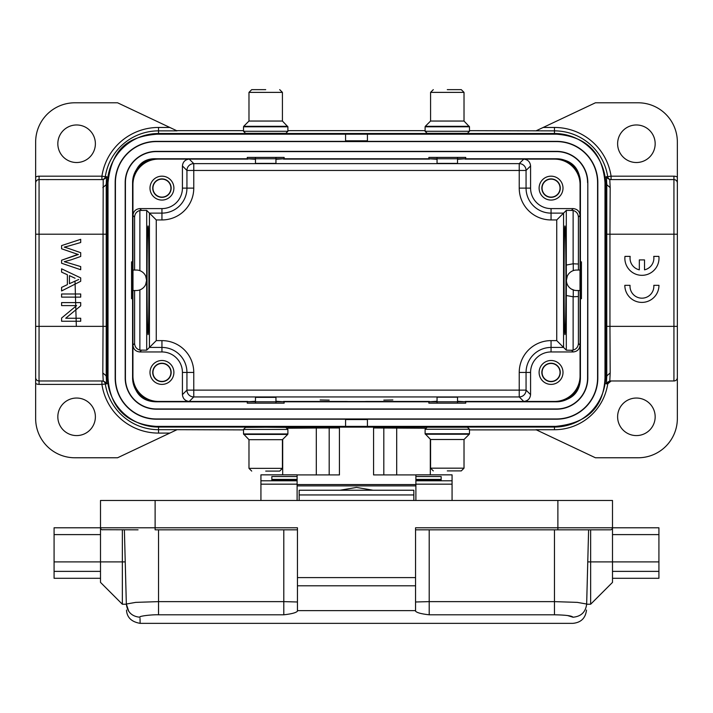 <?xml version="1.0" encoding="UTF-8"?>
<svg xmlns="http://www.w3.org/2000/svg" width="713" height="713" viewBox="0 0 713 713"><rect width="100%" height="100%" fill="white"/><g stroke="black" fill="none" stroke-linecap="round" stroke-linejoin="round"><path stroke-width="1.07" d="M75.017 281.065L76.336 326.358M35.65 177.091L35.65 142.039A39.251 39.251 0 0 1 74.901 102.788L117.565 102.788L169.819 127.458L158.527 127.458A57.245 57.245 0 0 0 101.923 176.173L39.063 176.173A6.827 6.827 0 0 0 35.65 177.091L35.65 350.252M147.056 280.28C147.11 313.176 147.422 331.269 148.001 334.549C149.213 337.169 149.213 223.383 148.001 226.003C147.422 229.292 147.11 247.375 147.056 280.28M671.477 380.974L611.112 380.974L607.734 383.87A53.858 53.858 0 0 1 554.473 429.716L536.016 429.716L595.435 457.773L638.099 457.773A39.251 39.251 0 0 0 677.35 418.513L677.35 377.56A3.413 3.413 0 0 1 673.937 380.974A3.413 3.413 0 0 0 677.35 377.56L677.35 177.091A6.827 6.827 0 0 0 673.937 176.173L611.077 176.173L607.699 176.681A53.831 53.831 0 0 0 554.473 130.871L554.473 127.458A57.245 57.245 0 0 1 611.077 176.173L611.077 179.587A3.413 3.413 90 0 1 607.699 176.681L606.424 176.69L609.793 179.587L673.937 179.587A3.413 3.413 0 0 1 677.35 183M565.944 280.28C565.89 313.176 565.578 331.269 564.999 334.549C563.787 337.169 563.787 223.383 564.999 226.003C565.578 229.292 565.89 247.375 565.944 280.28M265.708 427.221L245.566 427.399L243.516 429.44L287.892 429.44L285.842 427.399L265.708 427.221M383.808 400.118L392.854 399.957L383.808 400.118M329.192 400.118L320.146 399.957L329.192 400.118M347.454 401.508L365.546 401.508M345.573 427.14L158.527 427.051A51.202 51.202 0 0 1 107.333 375.849L107.333 184.703A51.202 51.202 0 0 1 158.527 133.509L554.473 133.509L554.473 130.871L469.484 130.666M535.953 130.871L595.435 102.788L638.099 102.788A39.251 39.251 0 0 1 677.35 142.039L677.35 177.091M655.167 143.75A18.77 18.77 0 0 0 636.388 124.971A18.77 18.77 0 0 0 617.618 143.75A18.77 18.77 0 0 0 636.388 162.519A18.77 18.77 0 0 0 655.167 143.75M554.473 133.509A51.202 51.202 0 0 1 605.667 184.703L605.667 375.849A51.202 51.202 0 0 1 554.473 427.051L367.427 427.051L367.427 419.199L556.523 419.199A41.301 41.301 0 0 0 597.824 377.899L597.824 182.662A41.301 41.301 0 0 0 556.523 141.361L367.427 141.361L367.427 133.509M606.424 176.842L606.424 176.842C605.39 176.779 606.513 177.697 609.775 179.587L610.185 187.617L606.772 184.703L606.424 176.69M655.167 416.811A18.77 18.77 0 0 0 636.388 398.041A18.77 18.77 0 0 0 617.618 416.811A18.77 18.77 0 0 0 636.388 435.581A18.77 18.77 0 0 0 655.167 416.811M606.825 375.849L610.185 372.944L609.945 326.358L673.937 326.358L673.937 380.974L609.793 380.974L606.424 383.87L606.772 375.849L605.667 375.849M158.527 427.051L158.527 429.681L177.047 429.681L117.565 457.773L74.901 457.773A39.251 39.251 0 0 1 35.65 418.513L35.65 383.469A6.827 6.827 0 0 0 39.063 384.387L101.923 384.387L101.923 380.974A3.413 3.413 -90 0 1 105.301 383.87A53.831 53.831 0 0 0 158.527 429.681L158.527 433.094L169.819 433.094M95.382 416.811A18.77 18.77 0 0 0 76.612 398.041A18.77 18.77 0 0 0 57.833 416.811A18.77 18.77 0 0 0 76.612 435.581A18.77 18.77 0 0 0 95.382 416.811M35.65 183A3.413 3.413 0 0 1 39.063 179.587L103.207 179.587L103.055 234.203L39.063 234.203L39.063 326.358L103.055 326.358L102.815 372.944L106.228 375.849L106.585 383.656L103.207 380.974L39.063 380.974A3.413 3.413 0 0 1 35.65 377.56L35.65 383.469M39.028 380.974L39.063 326.358L35.65 326.358L35.65 377.56A3.413 3.413 0 0 0 39.063 380.974L39.063 384.387M95.382 143.75A18.77 18.77 0 0 0 76.612 124.971A18.77 18.77 0 0 0 57.833 143.75A18.77 18.77 0 0 0 76.612 162.519A18.77 18.77 0 0 0 95.382 143.75M169.819 127.458L177.047 130.871L158.527 130.871L158.527 133.509M425.108 130.666L287.892 130.666M243.516 130.666L176.61 130.666M177.047 429.681L243.516 429.894M536.399 429.894L469.484 429.894M556.523 141.593L156.477 141.593A41.06 41.06 0 0 0 115.417 182.662L115.417 377.899A41.06 41.06 0 0 0 156.477 418.959L556.523 418.959A41.06 41.06 0 0 0 597.583 377.899L597.583 182.662A41.06 41.06 0 0 0 556.523 141.593L556.523 141.361M345.573 140.817L367.427 140.817M345.573 133.509L345.573 141.361L156.477 141.361A41.301 41.301 0 0 0 115.176 182.662L115.176 377.899A41.301 41.301 0 0 0 156.477 419.199L345.573 419.199L345.573 427.051M587.815 182.662A31.301 31.301 0 0 0 556.523 151.361L156.477 151.361A31.301 31.301 0 0 0 125.185 182.662L125.185 377.899A31.301 31.301 0 0 0 156.477 409.2L556.523 409.2A31.301 31.301 0 0 0 587.815 377.899L587.815 182.662L587.583 377.899A31.06 31.06 0 0 1 556.523 408.959L156.477 408.959A31.06 31.06 0 0 1 125.417 377.899L125.417 182.662A31.06 31.06 0 0 1 156.477 151.602L556.523 151.602A31.06 31.06 0 0 1 587.583 182.662M345.573 419.556L367.427 419.556M465.723 158.758L465.723 157.404L428.861 157.404L428.861 158.758L284.139 158.758L284.139 157.404L247.277 157.404L247.277 158.758L158.527 159.106A25.597 25.597 0 0 0 132.93 184.703L132.992 280.28L132.992 270.04L136.343 270.04A10.24 10.24 0 0 1 146.584 280.28A10.24 10.24 0 0 1 136.343 290.521L132.992 290.521L132.992 280.28L132.582 375.849A25.944 25.944 0 0 0 158.527 401.793L247.277 401.793L247.277 403.157L284.139 403.157L284.139 401.793L428.861 401.793L428.861 403.157L465.723 403.157L465.723 401.793L554.473 401.793A25.944 25.944 0 0 0 580.418 375.849L580.418 184.703A25.944 25.944 0 0 0 554.473 158.758L465.723 158.758L457.532 159.284M132.582 298.711L131.566 298.711L131.566 261.849L132.796 261.849L132.93 269.594M158.527 158.758A25.944 25.944 0 0 0 132.582 184.703L132.582 261.849M580.418 298.711L581.434 298.711L581.434 261.849L580.418 261.849M275.949 401.267L284.139 401.793M247.277 401.793L255.468 401.267M566.496 281.51L566.354 280.262A40.962 0.713 90 0 1 566.3 295.512L573.127 296.777L573.127 350.11L571.576 350.288L573.243 351.955C577.334 351.491 579.607 349.218 580.07 345.137L580.07 375.849A25.597 25.597 0 0 1 554.473 401.455L523.752 401.455C527.843 400.982 530.115 398.71 530.579 394.628L530.579 372.436L526.06 372.436L526.06 390.109A6.827 6.827 -45 0 1 519.233 396.936L193.767 396.936A6.827 6.827 45 0 1 186.94 390.109L193.767 390.109L193.767 396.936L189.248 401.455L158.527 401.455A25.597 25.597 0 0 1 132.93 375.849L132.93 345.137C133.393 349.218 135.666 351.5 139.757 351.955L161.94 351.955A20.481 20.481 0 0 1 182.421 372.436L182.421 394.628C182.884 398.719 185.166 400.991 189.248 401.455L247.901 401.455M149.997 372.436A11.943 11.943 0 0 0 161.94 384.387A11.943 11.943 0 0 0 173.892 372.436A11.943 11.943 0 0 0 161.94 360.493A11.943 11.943 0 0 0 149.997 372.436M161.94 351.955L161.94 347.436L149.436 347.436L146.7 350.172L139.873 350.11C136.593 349.085 134.828 346.866 134.597 343.461L134.597 290.521M134.597 270.04L134.597 217.091C134.855 213.659 136.611 211.449 139.873 210.442L146.7 210.388L146.7 350.172M134.597 217.091L132.93 215.424C133.393 211.342 135.666 209.069 139.757 208.597L161.94 208.597A20.481 20.481 0 0 0 182.421 188.116L193.767 188.116L193.767 170.452L186.94 170.452A6.827 6.827 135 0 1 193.767 163.625L519.233 163.625A6.827 6.827 -135 0 1 526.06 170.452L530.579 165.933L530.579 188.116A20.481 20.481 0 0 0 551.06 208.597L551.06 219.943L556.746 219.943L566.3 210.388L573.127 210.442L573.127 263.783L578.403 264.033L578.403 217.091C578.181 213.677 576.416 211.458 573.127 210.442M158.527 159.106L189.248 159.106C185.157 159.569 182.884 161.851 182.421 165.933L182.421 188.116M149.997 188.116A11.943 11.943 0 0 0 161.94 200.068A11.943 11.943 0 0 0 173.892 188.116A11.943 11.943 0 0 0 161.94 176.173A11.943 11.943 0 0 0 149.997 188.116M255.468 159.284L247.277 158.758M284.139 158.758L275.949 159.284M437.051 159.284L428.861 158.758M530.579 165.933C530.115 161.842 527.834 159.569 523.752 159.106L554.473 159.106A25.597 25.597 0 0 1 580.07 184.703L580.07 215.424C579.607 211.333 577.334 209.061 573.243 208.597L551.06 208.597M539.108 188.116A11.943 11.943 0 0 0 551.06 200.068A11.943 11.943 0 0 0 563.003 188.116A11.943 11.943 0 0 0 551.06 176.173A11.943 11.943 0 0 0 539.108 188.116M578.43 270.04A47.789 0.838 -90 0 0 578.403 264.033M576.657 290.521L580.008 290.521L580.008 270.04L576.657 270.04A10.24 10.24 0 0 0 566.416 280.28A10.24 10.24 0 0 0 576.657 290.521L575.543 290.458M573.127 350.11C576.398 349.12 578.163 346.901 578.403 343.461L578.403 296.528A47.789 0.838 -90 0 0 578.43 290.521M573.243 351.955L551.06 351.955A20.481 20.481 0 0 0 530.579 372.436M539.108 372.436A11.943 11.943 0 0 0 551.06 384.387A11.943 11.943 0 0 0 563.003 372.436A11.943 11.943 0 0 0 551.06 360.493A11.943 11.943 0 0 0 539.108 372.436M457.532 401.267L465.723 401.793M428.861 401.793L437.051 401.267M146.7 210.388L149.436 213.116L149.436 347.436L156.254 340.618L161.94 340.618A31.827 31.827 0 0 1 193.767 372.436L182.421 372.436M145.693 276.109L146.584 280.262M145.702 284.442L146.584 280.28M193.767 188.116A31.827 31.827 0 0 1 161.94 219.943L161.94 213.116L149.436 213.116L156.254 219.943L156.254 340.618M573.127 263.783L566.3 265.049L566.3 210.388M530.579 188.116L519.233 188.116L519.233 170.452L526.06 170.452L526.06 188.116A25 25 0 0 0 551.06 213.116L563.564 213.116L563.564 347.436L566.3 350.172L566.3 295.512M571.576 350.288L566.3 350.172M578.403 296.528L573.127 296.777M574.384 290.262L571.478 289.113M575.543 270.102L576.657 270.04M567.29 276.154L566.416 280.271M193.767 372.436L193.767 390.109L519.233 390.109L519.233 372.436A31.827 31.827 0 0 1 551.06 340.618L551.06 347.436L563.564 347.436L556.746 340.618L556.746 219.943M541.844 372.436A9.216 9.216 0 0 0 551.06 381.651A9.216 9.216 0 0 0 560.275 372.436A9.216 9.216 0 0 0 551.06 363.22A9.216 9.216 0 0 0 541.844 372.436M542.076 372.436A8.984 8.984 0 0 1 551.06 363.452A8.984 8.984 0 0 1 560.044 372.436A8.984 8.984 0 0 1 551.06 381.419A8.984 8.984 0 0 1 542.076 372.436M605.667 184.703L606.772 184.703L606.772 376.161M610.185 372.944L609.793 380.974M677.35 326.358L673.937 326.358L673.937 234.203L609.945 234.203L610.185 187.617M624.829 285.334A17.067 17.067 0 0 0 641.896 302.401A17.067 17.067 0 0 0 658.964 285.334L653.812 285.334A11.925 11.925 0 0 1 641.923 298.177A11.925 11.925 0 0 1 630.042 285.334L624.829 285.334M639.329 269.826A11.925 11.925 0 0 1 630.176 256.386L624.962 256.386A17.067 17.067 0 0 0 641.923 275.325A17.067 17.067 0 0 0 658.892 256.386L653.741 256.386A11.925 11.925 0 0 1 644.516 269.835L644.516 259.906L639.329 259.906L639.329 269.826M541.844 188.116A9.216 9.216 0 0 0 551.06 197.332A9.216 9.216 0 0 0 560.275 188.116A9.216 9.216 0 0 0 551.06 178.901A9.216 9.216 0 0 0 541.844 188.116M542.076 188.116A8.984 8.984 0 0 1 551.06 179.132A8.984 8.984 0 0 1 560.044 188.116A8.984 8.984 0 0 1 551.06 197.109A8.984 8.984 0 0 1 542.076 188.116M152.725 188.116A9.216 9.216 0 0 0 161.94 197.332A9.216 9.216 0 0 0 171.156 188.116A9.216 9.216 0 0 0 161.94 178.901A9.216 9.216 0 0 0 152.725 188.116M152.956 188.116A8.984 8.984 0 0 1 161.94 179.132A8.984 8.984 0 0 1 170.924 188.116A8.984 8.984 0 0 1 161.94 197.109A8.984 8.984 0 0 1 152.956 188.116M107.333 375.849L106.228 375.849L106.228 184.391M106.576 383.719L106.576 383.719C107.61 383.772 106.487 382.854 103.225 380.974L102.815 372.944M64.268 247.126L68.181 246.128L64.268 247.126L67.797 248.186L64.268 247.126M64.268 261.698L71.024 259.853L64.268 261.698L68.421 262.874L64.268 261.698M77.94 254.372L61.594 260.227L61.594 263.24L80.703 269.728L80.703 266.582L68.421 262.874M61.594 260.227L78.394 254.496L76.273 253.846M103.207 179.587L106.576 176.69L106.228 184.703L107.333 184.703M102.815 187.617L106.175 184.703M76.157 253.792L61.594 248.784L61.594 245.593L80.703 239.318L80.703 242.527L68.181 246.128M67.797 248.186L80.703 252.687L80.703 256.466L71.033 259.853M80.703 281.279L61.594 290.957L61.594 287.392L67.378 284.63L67.378 274.746L61.594 272.143L61.594 268.819L80.703 277.901L80.703 281.279M75.052 278.239L69.437 275.646L69.437 283.667L78.733 279.505M61.594 297.125L80.703 297.125L80.703 293.988L61.594 293.988L61.594 297.125M80.703 305.815L65.703 318.239L80.703 318.239L80.703 321.242L61.594 321.242L61.594 318.025L76.612 305.601L61.594 305.601L61.594 302.606L80.703 302.606L80.703 305.815M152.725 372.436A9.216 9.216 0 0 0 161.94 381.651A9.216 9.216 0 0 0 171.156 372.436A9.216 9.216 0 0 0 161.94 363.22A9.216 9.216 0 0 0 152.725 372.436M152.956 372.436A8.984 8.984 0 0 1 161.94 363.452A8.984 8.984 0 0 1 170.924 372.436A8.984 8.984 0 0 1 161.94 381.419A8.984 8.984 0 0 1 152.956 372.436M415.554 529.821L610.453 529.821L588.608 529.821L586.647 604.312M297.446 529.821L155.113 529.821L155.113 527.78L297.446 527.78L297.446 610.631L415.554 610.631L415.554 611.166C416.864 612.725 421.41 613.938 429.199 614.793L429.199 601.629L554.473 601.629L554.473 529.821L588.608 529.821L554.473 529.821L588.608 529.821L586.665 604.027C585.685 612.066 581.131 616.469 573.011 617.226L567.521 615.533M587.762 561.906C586.282 619.419 586.282 619.419 587.762 561.906C586.282 619.419 586.282 619.419 587.762 561.906L590.649 561.906L590.649 604.232L586.656 604.232M590.649 529.821L590.649 561.906L612.494 561.906L612.494 582.387L612.494 571.38L658.919 571.38L658.919 527.78L612.494 527.78L612.494 500.473L100.506 500.473L100.506 582.387L100.506 571.38L54.081 571.38L54.081 527.78L100.506 527.78A2.05 2.05 0 0 0 102.547 529.821A2.05 2.05 0 0 1 100.506 527.78L155.113 527.78L155.113 500.473M138.055 529.821L101.888 529.714M122.351 529.821L122.351 604.232L126.344 604.232M124.392 529.821L126.335 604.027L135.764 602.369L158.527 601.629L158.527 614.793L283.801 614.793C291.59 613.938 296.136 612.725 297.446 611.166L297.446 610.631M125.238 561.906L126.344 604.232L125.238 561.906L54.081 561.906M299.157 490.33L299.157 500.473M413.843 490.33L413.843 500.473M429.199 614.793L554.473 614.793C565.89 615.007 572.067 615.827 573.011 617.244L573.011 617.226M139.98 616.986L139.989 617.226C137.912 616.273 150.933 614.57 158.527 614.775L158.509 609.695M297.446 577.61L415.554 577.61L415.554 527.78L557.887 527.78L557.887 500.473M415.554 577.61L415.554 610.631M297.446 585.801L415.554 585.801M658.919 561.906L612.494 561.906L612.494 527.78L557.887 527.78L557.887 529.821M612.494 578.296L658.919 578.296L658.919 571.38M610.453 529.821A2.05 2.05 0 0 0 612.494 527.78A2.05 2.05 0 0 1 610.453 529.821M554.473 614.775L554.473 601.629L577.236 602.369L586.665 604.027M100.506 578.296L54.081 578.296L54.081 571.38M265.708 471.088L279.701 471.088L265.708 471.088M251.716 471.088L248.98 468.352L282.428 468.352L282.428 439.68L248.98 439.68L243.516 433.941L287.892 433.941L287.892 429.44M275.949 403.157L275.949 397.355L255.468 397.355L255.468 403.157M447.292 89.651L461.284 89.651L447.292 89.651M461.284 89.651L464.02 92.378L430.572 92.378L430.572 121.05L464.02 121.05L469.484 126.798L425.108 126.798L425.108 131.29L469.484 131.29L467.434 133.34L437.051 133.34M425.108 131.29L427.158 133.34L457.532 133.34M437.051 157.404L437.051 163.375L457.532 163.375L457.532 157.404M157.145 134.187C131.647 136.245 111.914 145.55 108.011 182.662L108.011 377.899C110.105 410.813 130.283 424.663 156.263 426.374L556.523 426.365M555.703 426.365C587.387 423.308 603.813 407.15 604.989 377.899L604.989 182.662C602.681 152.716 586.523 136.557 556.523 134.187L156.477 134.187M156.361 401.793L556.523 401.793C572.156 400.269 580.106 392.302 580.409 377.899L580.409 182.662C579.535 167.76 571.585 159.792 556.541 158.767L156.477 158.767C142.948 158.126 134.989 166.084 132.591 182.662L132.591 377.899C134.383 393.665 142.315 401.624 156.361 401.793A23.894 23.894 0 0 1 132.591 377.899M556.541 401.793L556.523 401.793A23.894 23.894 0 0 0 580.409 377.899M156.459 158.767L156.477 158.767A23.894 23.894 0 0 0 132.591 182.662L132.591 182.697M556.541 158.767A23.894 23.894 0 0 1 580.409 182.662M297.107 474.92L339.433 474.92L339.433 427.14L373.567 427.14L373.567 474.92L415.893 474.92M415.893 500.473L415.893 480.473L441.151 480.482L441.151 476.534L415.893 476.534L415.893 474.849L452.069 474.849L452.069 500.473M441.151 480.473L415.893 480.473L415.893 476.534M260.931 500.473L260.931 474.849L297.107 474.849L297.107 500.473M297.107 476.534L271.849 476.534L271.849 480.482L271.849 479.403L297.107 479.403M339.433 427.96L316.305 428.005L316.305 474.92M287.491 428.228L316.305 428.005M282.696 439.422L282.696 474.849M430.304 439.244L430.304 474.849M373.567 427.96L425.394 428.228M339.976 490.232L356.5 487.434L373.024 490.232M447.292 470.91L461.284 470.91L447.292 470.91M433.299 470.91L430.572 468.174L464.02 468.174L464.02 439.502L430.572 439.502L425.108 433.762L469.484 433.762L469.484 429.262L425.108 429.262L427.158 427.221L467.434 427.221L469.484 429.262M457.532 403.157L457.532 397.177L437.051 397.177L437.051 403.157M265.708 89.651L251.716 89.651L265.708 89.651M279.701 89.651L282.428 92.378L248.98 92.378L248.98 121.05L282.428 121.05L287.892 126.798L243.516 126.798L243.516 131.29L287.892 131.29L285.842 133.34L245.566 133.34L243.516 131.29M275.949 133.34L265.708 133.34M255.468 157.404L255.468 163.375L275.949 163.375L275.949 157.404M332.721 427.96L339.433 427.381M387.284 427.96L394.048 427.381M101.923 179.587L101.923 176.173L105.301 176.681A3.413 3.413 -90 0 1 101.923 179.587M543.181 127.458L554.473 127.458M677.35 234.203L673.937 234.203L673.937 176.173M606.424 383.87L607.734 383.87M554.473 429.716L554.473 427.051M106.576 383.87L101.923 384.387A57.245 57.245 0 0 0 158.527 433.094M158.527 127.458L158.527 130.871A53.831 53.831 0 0 0 105.301 176.681L106.576 176.69M132.93 290.966L132.93 345.137L134.597 343.461M247.901 159.106L189.248 159.106L193.767 163.625L193.767 170.452L519.233 170.452L519.233 163.625L523.752 159.106L465.099 159.106M429.493 159.106L283.507 159.106M580.07 269.594L580.07 215.424L578.403 217.091M580.07 290.966L580.07 345.137L578.403 343.461M465.099 401.455L523.752 401.455L519.233 396.936L519.233 390.109L526.06 390.109L530.579 394.628M161.94 340.618L161.94 347.436A25 25 0 0 1 186.94 372.436L186.94 390.109L182.421 394.628M551.06 340.618L556.746 340.618M519.233 188.116A31.827 31.827 0 0 0 551.06 219.943M161.94 219.943L156.254 219.943M139.757 351.955L141.424 350.288M139.873 350.11L139.873 289.915M139.873 270.664L139.873 210.442M141.424 210.273L139.757 208.597M182.421 165.933L186.94 170.452L186.94 188.116A25 25 0 0 1 161.94 213.116L161.94 208.597M573.243 208.597L571.576 210.273M566.3 265.049A40.962 0.713 90 0 1 566.354 280.262M573.279 289.941A47.789 0.838 90 0 1 573.243 296.768M519.233 372.436L526.06 372.436A25 25 0 0 1 551.06 347.436L551.06 351.955M573.243 263.783A47.789 0.838 90 0 1 573.279 270.61M606.531 326.358L609.945 326.358L609.945 234.203L606.531 234.203M106.469 234.203L103.055 234.203L103.055 326.358L106.469 326.358M39.063 176.173L39.063 234.203L35.65 234.203M283.507 401.455L347.454 401.455M365.546 401.455L429.493 401.455M299.157 494.947L413.843 494.947M140.015 618.394L140.149 623.349C131.486 621.879 126.941 617.449 126.495 610.052M126.353 604.018L128.741 611.344M126.353 604.027C127.324 612.075 131.869 616.478 139.989 617.244M158.527 529.821L158.527 601.629L283.801 601.629L283.801 614.793M415.554 601.986L429.199 601.629L429.199 529.821M283.801 529.821L283.801 601.629L297.446 601.986M612.494 534.607L658.919 534.607M54.081 534.607L100.506 534.607M282.428 439.68L287.695 434.422L243.721 434.422M430.572 121.05L425.304 126.317L469.279 126.317M415.893 479.403L441.151 479.403M452.069 480.794L415.893 480.794M415.893 484.163L452.069 484.163M271.849 480.482L297.107 480.482L271.849 480.473M260.931 484.163L297.107 484.163M297.107 480.794L260.931 480.794M329.192 474.92L329.192 427.96M396.695 474.92L396.695 428.005M383.808 427.96L383.808 474.92M297.107 485.883L415.893 485.883M297.107 484.564L415.893 484.564M464.02 439.502L469.279 434.244L425.304 434.244M248.98 121.05L243.721 126.317L287.695 126.317M606.825 184.792L606.781 183.642M609.767 380.974C606.54 382.819 605.426 383.737 606.424 383.719L606.424 383.719M606.781 376.91L606.825 375.769M103.233 179.587C106.46 177.742 107.574 176.824 106.576 176.842L106.576 176.842M106.219 183.651L106.175 184.792M106.175 375.769L106.219 376.91M299.157 490.232L413.843 490.232M139.989 623.349L573.011 623.349M612.494 582.387L590.649 604.232M572.851 623.349C580.979 622.592 585.533 618.162 586.505 610.052M100.506 582.387L122.351 604.232M248.98 468.352L248.98 439.68M279.701 471.088L282.428 468.352M287.695 434.422L287.892 433.941M243.516 433.941L243.516 429.44M464.02 92.378L464.02 121.05M433.299 89.651L430.572 92.378M425.304 126.317L425.108 126.798M469.484 126.798L469.484 131.29M430.572 468.174L430.572 439.502M461.284 470.91L464.02 468.174M469.279 434.244L469.484 433.762M425.108 433.762L425.108 429.262M282.428 92.378L282.428 121.05M251.716 89.651L248.98 92.378M243.721 126.317L243.516 126.798M287.892 126.798L287.892 131.29"/></g></svg>
